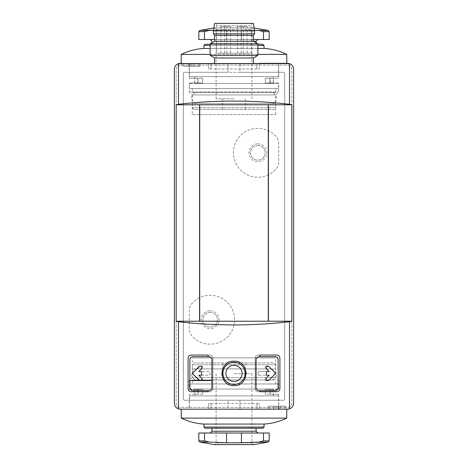 <?xml version="1.0" encoding="UTF-8"?>
<svg xmlns="http://www.w3.org/2000/svg" width="468" height="468" viewBox="0 0 468 468"><rect width="100%" height="100%" fill="white"/><g stroke="black" fill="none" stroke-linecap="round" stroke-linejoin="round"><path stroke-width="0.35" stroke-dasharray="2.34 1.75" d="M183.918 66.327L198.227 66.327L183.918 66.327L183.918 63.35L200.017 63.35L182.128 63.35L183.918 63.35L183.918 66.327M200.017 66.327L198.227 66.327L200.017 66.327L200.017 63.35L200.017 66.327M190.219 66.327L193.846 66.327L190.219 66.327L190.219 63.35L188.475 63.35L193.846 63.35L190.219 63.35L190.219 66.327M211.94 380.542L189.879 380.542M190.476 389.487L189.283 389.487L189.283 380.542L192.266 377.565L275.734 377.565L192.266 377.565L192.266 357.885L275.734 357.885L192.266 357.885M189.283 389.487L202.697 389.487L202.697 394.261L202.697 389.487L190.517 389.487M202.697 394.261L189.283 394.261L198.227 394.261L198.227 389.487L198.227 394.261L194.647 394.261L202.697 394.261M189.283 409.167L278.717 409.167L189.283 409.167L189.283 394.261M197.297 389.487L197.297 394.261M270.703 394.261L278.717 394.261L265.303 394.261L265.303 389.487L265.303 394.261L273.353 394.261L269.773 394.261L270.703 394.261L270.703 389.487L277.524 389.487M277.483 389.487L265.303 389.487L273.353 389.487L273.353 394.261M228.039 72.288L228.039 63.35L180.338 63.35A5.961 5.961 0 0 0 174.377 69.311L174.377 403.2A5.961 5.961 0 0 0 180.338 409.167L228.039 409.167L228.039 400.222L228.039 409.167L287.662 409.167A5.961 5.961 0 0 0 293.623 403.2L293.623 69.311A5.961 5.961 0 0 0 287.662 63.35L228.039 63.35L228.039 72.288L184.515 72.288A1.193 1.193 0 0 0 183.321 73.482L183.321 399.029A1.193 1.193 0 0 0 184.515 400.222L283.485 400.222A1.193 1.193 0 0 0 284.679 399.029L284.679 73.482A1.193 1.193 0 0 0 283.485 72.288L239.961 72.288L239.961 63.35L239.961 72.288L228.039 72.288M239.961 400.222L239.961 409.167L239.961 400.222L283.485 400.222A1.193 1.193 0 0 0 284.679 399.029L284.679 73.482A1.193 1.193 0 0 0 283.485 72.288L184.515 72.288A1.193 1.193 0 0 0 183.321 73.482L183.321 399.029A1.193 1.193 0 0 0 184.515 400.222L239.961 400.222M189.283 63.35L278.717 63.35L189.283 63.35L189.283 78.255L198.227 78.255L198.227 83.023L198.227 78.255L194.647 78.255L202.697 78.255L189.283 78.255M259.342 63.35L259.342 69.012L208.658 69.012L259.342 69.012L259.342 63.35L180.338 63.35A5.961 5.961 0 0 0 174.377 69.311L174.377 403.2A5.961 5.961 0 0 0 180.338 409.167L287.662 409.167A5.961 5.961 0 0 0 293.623 403.2L293.623 69.311A5.961 5.961 0 0 0 287.662 63.35L180.338 63.35M199.719 321.218L199.567 104.785L199.719 321.218M253.375 63.35L214.625 63.35L253.375 63.35M245.092 373.388A11.092 11.092 0 0 0 234 362.302A11.092 11.092 0 0 0 222.908 373.388A11.092 11.092 0 0 0 234 384.48A11.092 11.092 0 0 0 245.092 373.388M208.108 390.681L208.956 390.681A2.983 2.983 0 0 0 211.94 387.697L211.94 359.676C211.729 357.891 210.735 356.897 208.956 356.698L208.108 356.698M259.892 356.698L259.044 356.698A2.983 2.983 0 0 0 256.06 359.676L256.06 387.697C256.271 389.487 257.265 390.476 259.044 390.681L259.892 390.681M258.149 391.722L259.892 391.722L258.149 391.722A2.983 2.983 0 0 1 255.165 388.744A2.983 2.983 0 0 0 258.149 391.722M255.165 358.038L255.165 388.744L255.165 358.038A2.983 2.983 0 0 1 258.149 355.054A2.983 2.983 0 0 0 255.165 358.038M259.892 355.054L258.149 355.054L259.892 355.054M256.06 387.697A2.983 2.983 0 0 0 259.044 390.681A2.983 2.983 0 0 1 256.06 387.697M276.927 391.722A2.983 2.983 0 0 0 279.911 388.744L279.911 358.038A2.983 2.983 0 0 0 276.927 355.054M259.044 356.698A2.983 2.983 0 0 0 256.06 359.676M278.121 387.697L278.121 359.676M211.94 359.676L211.94 387.697L211.94 359.676A2.983 2.983 0 0 0 208.956 356.698A2.983 2.983 0 0 1 211.94 359.676M209.851 355.054L208.108 355.054L209.851 355.054A2.983 2.983 0 0 1 212.835 358.038A2.983 2.983 0 0 0 209.851 355.054M212.835 388.744L212.835 358.038L212.835 388.744A2.983 2.983 0 0 1 209.851 391.722A2.983 2.983 0 0 0 212.835 388.744M208.108 391.722L209.851 391.722L208.108 391.722M208.658 409.167L208.658 403.498L211.045 403.498L211.045 409.167L208.658 409.167L256.955 409.167L211.045 409.167L211.045 403.498L208.658 403.498L208.658 409.167L259.342 409.167L256.955 409.167L259.342 409.167L259.342 403.498L259.342 409.167M191.073 355.054A2.983 2.983 0 0 0 188.089 358.038L188.089 388.744A2.983 2.983 0 0 0 191.073 391.722M189.879 359.676L189.879 387.697M208.956 390.681A2.983 2.983 0 0 0 211.94 387.697M246.221 373.312A12.221 12.221 0 0 0 242.734 364.835M242.652 364.753A12.221 12.221 0 0 0 225.354 364.748M225.295 364.812A12.221 12.221 0 0 0 221.779 373.259M221.779 373.382A12.221 12.221 0 0 0 233.994 385.614M234.129 385.614A12.221 12.221 0 0 0 242.535 382.14M242.635 382.04A12.221 12.221 0 0 0 246.221 373.4M211.045 403.498L259.342 403.498L211.045 403.498M180.338 65.134A4.171 4.171 0 0 0 176.167 69.311L176.167 403.2A4.171 4.171 0 0 0 180.338 407.376L287.662 407.376A4.171 4.171 0 0 0 291.833 403.2L291.833 69.311A4.171 4.171 0 0 0 287.662 65.134L180.338 65.134A4.171 4.171 0 0 0 176.167 69.311L176.167 403.2A4.171 4.171 0 0 0 180.338 407.376L287.662 407.376A4.171 4.171 0 0 0 291.833 403.2L291.833 69.311A4.171 4.171 0 0 0 287.662 65.134L180.338 65.134M178.489 63.642A5.961 5.961 0 0 0 174.377 69.311L174.377 403.2A5.961 5.961 0 0 0 178.489 408.868M289.511 408.868A5.961 5.961 0 0 0 293.623 403.2M293.623 69.311A5.961 5.961 0 0 0 289.511 63.642M269.773 409.167L284.082 409.167L269.773 409.167L269.773 406.183L267.983 406.183L267.983 409.167L267.983 406.183L285.872 406.183L285.872 409.167L284.082 409.167L285.872 409.167L285.872 406.183L269.773 406.183L269.773 409.167M208.658 69.012L208.658 63.35L208.658 69.012M253.375 57.979L214.625 57.979M257.85 55.399L210.15 55.399M257.85 43.869L210.15 43.869M256.06 41.289L214.625 41.289M253.375 35.322L214.625 35.322M254.569 33.836L213.431 33.836M254.569 30.853L213.431 30.853M253.375 23.4L214.625 23.4M215.812 23.4L252.188 23.4L215.812 23.4L216.707 25.787L251.293 25.787L216.707 25.787L216.707 53.212L251.293 53.212L216.707 53.212M243.389 53.212L237.428 53.212L243.389 53.212L243.389 26.383L237.428 26.383L243.389 26.383M230.572 53.212L224.611 53.212L230.572 53.212L230.572 26.383L224.611 26.383L230.572 26.383M226.845 53.212L220.884 53.212L226.845 53.212L226.845 26.383L220.884 26.383L226.845 26.383M247.116 53.212L241.155 53.212L247.116 53.212L247.116 26.383L241.155 26.383L247.116 26.383M268.433 321.218L268.281 104.785L268.433 321.218M278.717 144.021A11.922 11.922 0 0 0 275.313 135.673A24.447 24.447 0 0 0 240.622 135.439A24.447 24.447 0 0 0 240.622 170.13A24.447 24.447 0 0 0 275.313 169.89A11.922 11.922 0 0 0 278.717 161.548L278.717 144.021A11.922 11.922 0 0 0 275.313 135.673A24.447 24.447 0 0 0 240.622 135.439A24.447 24.447 0 0 0 240.622 170.13A24.447 24.447 0 0 0 275.313 169.89A11.922 11.922 0 0 0 278.717 161.548L278.717 144.021M192.687 302.62A11.922 11.922 0 0 0 189.283 310.968L189.283 328.489A11.922 11.922 0 0 0 192.687 336.837A24.447 24.447 0 0 0 227.378 337.071A24.447 24.447 0 0 0 227.378 302.386A24.447 24.447 0 0 0 192.687 302.62A11.922 11.922 0 0 0 189.283 310.968L189.283 328.489A11.922 11.922 0 0 0 192.687 336.837A24.447 24.447 0 0 0 227.378 337.071A24.447 24.447 0 0 0 227.378 302.386A24.447 24.447 0 0 0 192.687 302.62M210.15 310.787A8.945 8.945 0 0 1 217.895 324.201A8.945 8.945 0 0 1 202.404 324.201A8.945 8.945 0 0 1 210.15 310.787M257.85 143.84A8.945 8.945 0 0 1 265.596 157.254A8.945 8.945 0 0 1 250.105 157.254A8.945 8.945 0 0 1 257.85 143.84M257.85 145.454A7.33 7.33 0 0 1 264.198 156.447A7.33 7.33 0 0 1 251.503 156.447A7.33 7.33 0 0 1 257.85 145.454A7.33 7.33 0 0 1 264.198 156.447A7.33 7.33 0 0 1 251.503 156.447A7.33 7.33 0 0 1 257.85 145.454M210.15 312.396A7.33 7.33 0 0 1 216.497 323.394A7.33 7.33 0 0 1 203.802 323.394A7.33 7.33 0 0 1 210.15 312.396A7.33 7.33 0 0 1 216.497 323.394A7.33 7.33 0 0 1 203.802 323.394A7.33 7.33 0 0 1 210.15 312.396M192.266 114.625L275.734 114.625L192.266 114.625L192.266 94.945L275.734 94.945L192.266 94.945L189.283 91.968L278.717 91.968L189.283 91.968L189.283 83.023L197.297 83.023L197.297 78.255M197.297 83.023L202.697 83.023L202.697 78.255L202.697 83.023L189.283 83.023M270.703 83.023L270.703 78.255L269.773 78.255L269.773 83.023L269.773 78.255L273.353 78.255L265.303 78.255L265.303 83.023L278.717 83.023L265.303 83.023L265.303 78.255L278.717 78.255L278.717 63.35M270.703 78.255L278.717 78.255M270.703 389.487L269.773 389.487L269.773 394.261L269.773 389.487L273.353 389.487M258.915 375.178L266.333 375.178L258.915 375.178A0.895 0.895 0 0 1 258.02 374.283A0.895 0.895 0 0 0 258.915 375.178M266.333 378.021L265.338 379.016A0.895 0.895 0 0 0 265.97 380.542L266.333 380.542L265.97 380.542A0.895 0.895 0 0 1 265.338 379.016L266.333 378.021M268.211 380.542A0.895 0.895 0 0 0 268.843 380.285M275.102 374.02A0.895 0.895 0 0 0 275.102 372.756M268.843 366.497A0.895 0.895 0 0 0 268.211 366.233M266.333 366.233L265.97 366.233A0.895 0.895 0 0 0 265.338 367.76L266.333 368.755L265.338 367.76A0.895 0.895 0 0 1 265.97 366.233L266.333 366.233M266.333 371.604L258.915 371.604A0.895 0.895 0 0 0 258.02 372.493L258.02 374.283L258.02 372.493A0.895 0.895 0 0 1 258.915 371.604L266.333 371.604M192.898 372.756A0.895 0.895 0 0 0 192.898 374.02M199.157 380.285A0.895 0.895 0 0 0 199.789 380.542M201.667 380.542L202.03 380.542A0.895 0.895 0 0 0 202.662 379.016L201.667 378.021L202.662 379.016A0.895 0.895 0 0 1 202.03 380.542L201.667 380.542M201.667 375.178L209.085 375.178A0.895 0.895 0 0 0 209.98 374.283L209.98 372.493A0.895 0.895 0 0 0 209.085 371.604L201.667 371.604L209.085 371.604A0.895 0.895 0 0 1 209.98 372.493L209.98 374.283A0.895 0.895 0 0 1 209.085 375.178L201.667 375.178M201.667 368.755L202.662 367.76A0.895 0.895 0 0 0 202.03 366.233L201.667 366.233L202.03 366.233A0.895 0.895 0 0 1 202.662 367.76L201.667 368.755M199.789 366.233A0.895 0.895 0 0 0 199.157 366.497M279.332 406.183L273.441 406.183L280.42 406.183L275.149 406.183L279.332 406.183L279.332 409.167L280.42 409.167L273.441 409.167L275.067 409.167L275.067 406.183L278.788 406.183L278.788 409.167L275.067 409.167M278.788 406.183L275.067 406.183M182.128 66.327L182.128 63.35L182.128 66.327M278.214 406.183L278.214 409.167L273.441 409.167L273.441 406.183L273.441 409.167L279.332 409.167M278.214 409.167L278.788 409.167M273.441 406.183L273.441 409.167M280.42 406.183L280.42 409.167M275.149 406.183L275.149 409.167M188.475 66.327L188.475 63.35L188.475 66.327M193.846 66.327L193.846 63.35L193.846 66.327M192.102 66.327L192.102 63.35M251.889 442.342L226.547 442.781L209.102 442.067L204.516 440.891L204.516 433.011L269.176 433.011M269.176 440.891L263.484 440.891L263.484 433.011M263.484 440.891L258.898 442.067L268.193 442.067M210.15 433.011L257.85 433.011L210.15 433.011M198.824 433.011L204.516 433.011M211.94 428.243L256.06 428.243L211.94 428.243M262.858 428.243L205.142 428.243M264.051 427.05L203.949 427.05M264.051 424.072L203.949 424.072M286.767 418.105L181.233 418.105M181.233 409.167L286.767 409.167L181.233 409.167M189.429 409.167L278.571 409.167L189.429 409.167L189.429 395.899L278.571 395.899L189.429 395.899M194.799 395.899L273.201 395.899L194.799 395.899L194.799 389.043L273.201 389.043L194.799 389.043M189.429 389.043L278.571 389.043L189.429 389.043L189.429 383.971L278.571 383.971L189.429 383.971M192.266 383.971L275.734 383.971L192.266 383.971L192.266 379.952L275.734 379.952L192.266 379.952M195.244 379.952L272.756 379.952L195.244 379.952C190.4 376.272 190.4 372.592 195.244 368.919L272.756 368.919L195.244 368.919M192.266 368.919L275.734 368.919L192.266 368.919L192.266 364.748L275.734 364.748L192.266 364.748L194.05 362.957L273.95 362.957L194.05 362.957M234 362.957L245.326 362.957L234 362.957M234 373.686L251.889 373.686L234 373.686M216.111 373.686L216.111 442.851L246.648 442.851L216.111 442.851C215.935 444.062 215.233 444.635 214.016 444.571L253.984 444.571M251.883 442.851L234 442.851M214.625 39.499L241.453 39.499L226.547 39.499L226.547 29.73L241.453 29.73L213.525 30.274L226.547 29.73L226.547 39.499L198.824 39.499M198.824 31.619L204.516 31.619L204.516 39.499M204.516 31.619L209.102 30.443L199.807 30.443M254.475 30.274L241.453 29.73L258.898 30.443L263.484 31.619L263.484 39.499L241.453 39.499L253.375 39.499M257.85 39.499L210.15 39.499L257.85 39.499M269.176 39.499L263.484 39.499M256.06 44.267L211.94 44.267L256.06 44.267L256.06 42.834M257.85 44.267L210.15 44.267M205.142 44.267L262.858 44.267M257.85 45.46L210.15 45.46M203.949 45.46L264.051 45.46M257.85 48.444L210.15 48.444M203.949 48.444L264.051 48.444M257.85 54.405L210.15 54.405M181.233 54.405L286.767 54.405M286.767 63.35L181.233 63.35L286.767 63.35M278.571 63.35L189.429 63.35L278.571 63.35L278.571 76.612L189.429 76.612L278.571 76.612M273.201 76.612L194.799 76.612L273.201 76.612L273.201 83.468L194.799 83.468L273.201 83.468M278.571 83.468L189.429 83.468L278.571 83.468L278.571 88.54L189.429 88.54L278.571 88.54M275.734 88.54L192.266 88.54L275.734 88.54L275.734 92.565L192.266 92.565L275.734 92.565M272.756 92.565L195.244 92.565L272.756 92.565C277.6 96.238 277.6 99.918 272.756 103.592L195.244 103.592L272.756 103.592M275.734 103.592L192.266 103.592L275.734 103.592L275.734 107.769L192.266 107.769L275.734 107.769L273.95 109.559L194.05 109.559L273.95 109.559M234 109.559L222.674 109.559L234 109.559M234 98.824L216.111 98.824L234 98.824M251.889 98.824L251.889 29.66L221.352 29.66L251.889 29.66C252.065 28.449 252.767 27.875 253.984 27.94L254.106 27.963M216.117 29.66L234 29.66M256.955 403.498L256.955 409.167L256.955 403.498M211.045 69.012L211.045 63.35L211.045 69.012M256.955 69.012L256.955 63.35L256.955 69.012M284.082 406.183L284.082 409.167L284.082 406.183M198.227 66.327L198.227 63.35L198.227 66.327M241.453 433.011L241.453 442.781M226.547 433.011L226.547 442.781M256.06 431.227L211.94 431.227M204.516 440.891L198.824 440.891M209.102 442.067L199.807 442.067M241.453 39.499L241.453 29.73L241.453 39.499M263.484 31.619L269.176 31.619M258.898 30.443L268.193 30.443M253.984 27.94L214.016 27.94L253.984 27.94M278.717 409.167L278.717 394.261M278.717 389.487L278.717 380.542L275.734 377.565L275.734 357.885M251.293 53.212L251.293 25.787L252.188 23.4M241.155 26.383L241.155 53.212M220.884 26.383L220.884 53.212M224.611 26.383L224.611 53.212M237.428 26.383L237.428 53.212M275.734 114.625L275.734 94.945L278.717 91.968L278.717 83.023M194.647 389.487L194.647 394.261M273.353 83.023L273.353 78.255M194.647 83.023L194.647 78.255M278.571 409.167L278.571 395.899M273.201 395.899L273.201 389.043M278.571 389.043L278.571 383.971M275.734 383.971L275.734 379.952M272.756 379.952C277.6 376.272 277.6 372.592 272.756 368.919M275.734 368.919L275.734 364.748L273.95 362.957M253.674 444.6L251.889 442.851L251.889 373.686M245.326 373.686L245.326 362.957M222.674 373.686L222.674 362.957M211.94 42.834L211.94 44.267M189.429 63.35L189.429 76.612M194.799 76.612L194.799 83.468M189.429 83.468L189.429 88.54M192.266 88.54L192.266 92.565M195.244 92.565C190.4 96.238 190.4 99.918 195.244 103.592M192.266 103.592L192.266 107.769L194.05 109.559M213.894 27.963L214.326 27.91L216.111 29.66L216.111 98.824M222.674 98.824L222.674 109.559M245.326 98.824L245.326 109.559M253.674 27.91L214.326 27.91L253.674 27.91"/><path stroke-width="0.7" d="M189.879 380.542L211.94 380.542M291.821 321.218L176.179 321.218L178.489 321.727C215.496 325.991 252.504 325.991 289.511 321.727L291.821 321.218L291.821 104.785L289.511 104.276L289.511 63.642C292.096 64.648 293.465 66.538 293.623 69.311L293.623 403.2C293.465 405.972 292.096 407.862 289.511 408.868L287.662 409.167L180.338 409.167L178.489 408.868C175.904 407.862 174.535 405.972 174.377 403.2L174.377 69.311C174.535 66.538 175.904 64.648 178.489 63.642L289.511 63.642A5.961 5.961 0 0 0 287.662 63.35L259.342 63.35M291.821 104.785L199.567 104.785L199.567 321.218M199.567 104.785L176.179 104.785L176.179 321.218M211.94 387.697L211.94 359.676C211.729 357.891 210.735 356.897 208.956 356.698L192.857 356.698L208.108 356.698L208.108 355.054L191.073 355.054C189.3 355.247 188.306 356.242 188.089 358.038L188.089 388.744C188.306 390.534 189.3 391.529 191.073 391.722L208.108 391.722L208.108 390.681L192.857 390.681C191.09 390.487 190.096 389.493 189.879 387.697A2.983 2.983 0 0 0 192.857 390.681L208.956 390.681C210.735 390.476 211.729 389.487 211.94 387.697C211.729 389.487 210.735 390.476 208.956 390.681M256.06 359.676L256.06 387.697C256.271 389.487 257.265 390.476 259.044 390.681L275.143 390.681A2.983 2.983 0 0 0 278.121 387.697C277.904 389.493 276.91 390.487 275.143 390.681L259.892 390.681L259.892 391.722L276.927 391.722C278.7 391.529 279.694 390.54 279.911 388.744L279.911 358.038C279.694 356.242 278.7 355.247 276.927 355.054L259.892 355.054L259.892 356.698L275.143 356.698L259.044 356.698C257.265 356.897 256.271 357.891 256.06 359.676C256.271 357.891 257.265 356.897 259.044 356.698M234 361.167C218.24 360.436 218.24 386.328 233.994 385.614C249.736 386.363 249.783 360.448 234 361.167M259.892 391.722L276.927 391.722M276.927 355.054L259.892 355.054M278.121 359.676A2.983 2.983 0 0 0 275.143 356.698C276.91 356.891 277.904 357.885 278.121 359.676L278.121 387.697M289.511 104.276C252.504 100.017 215.496 100.017 178.489 104.276L176.179 104.785M268.433 104.785L268.433 321.218M191.073 391.722L208.108 391.722M208.108 355.054L191.073 355.054M192.857 356.698A2.983 2.983 0 0 0 189.879 359.676C190.096 357.885 191.09 356.891 192.857 356.698M189.879 387.697L189.879 359.676M266.333 375.178L269.182 375.178L266.333 375.178L266.333 371.604L269.182 371.604L266.333 368.755L266.333 366.233L268.843 366.497L275.102 372.756L275.102 374.02L268.843 380.285L266.333 380.542L266.333 378.021L269.182 375.178L266.333 378.021M201.667 368.755L198.818 371.604L201.667 371.604L198.818 371.604L201.667 368.755L201.667 366.233L199.789 366.233L201.667 366.233M201.667 375.178L198.818 375.178L201.667 375.178L201.667 371.604M198.818 375.178L201.667 378.021L198.818 375.178M201.667 380.542L199.789 380.542L201.667 380.542L201.667 378.021M199.789 380.542L192.898 374.02L192.898 372.756L199.789 366.233M234 362.302A11.092 11.092 0 0 1 243.606 378.934A11.092 11.092 0 0 1 224.394 378.934A11.092 11.092 0 0 1 234 362.302A11.092 11.092 0 0 1 243.606 378.934A11.092 11.092 0 0 1 224.394 378.934A11.092 11.092 0 0 1 234 362.302M180.338 63.35A5.961 5.961 0 0 0 178.489 63.642L178.489 104.276M178.489 321.727L178.489 408.868A5.961 5.961 0 0 0 180.338 409.167L208.658 409.167M259.342 409.167L287.662 409.167A5.961 5.961 0 0 0 289.511 408.868L289.511 321.727M293.623 403.2L293.623 69.311M214.625 63.35L214.625 57.979L253.375 57.979L257.85 55.399L257.85 43.869L210.15 43.869L210.15 55.399L257.85 55.399M214.625 57.979L210.15 55.399M210.15 43.869L214.625 41.289L253.375 41.289L257.85 43.869M214.625 41.289L214.625 35.322L253.375 35.322L254.569 33.836L254.569 30.853L213.431 30.853L213.431 33.836L254.569 33.836M214.625 35.322L213.431 33.836M213.431 30.853L214.625 23.4L253.375 23.4L254.569 30.853M199.719 104.785L199.719 321.218M268.281 104.785L268.281 321.218M266.333 380.542L268.211 380.542M268.843 380.285L275.102 374.02M275.102 372.756L268.843 366.497M268.211 366.233L266.333 366.233M266.333 368.755L269.182 371.604L266.333 371.604M199.157 366.497L192.898 372.756M192.898 374.02L199.157 380.285M204.516 440.891L209.102 442.067L226.547 442.781L241.453 442.781L258.898 442.067L263.484 440.891L263.484 433.011L198.824 433.011L198.824 440.891L204.516 440.891L204.516 433.011M198.824 440.891L199.807 442.067L214.016 444.571L253.984 444.571L268.193 442.067L251.889 442.342M263.484 440.891L269.176 440.891L269.176 433.011L263.484 433.011M211.94 428.243L211.94 431.227L210.15 433.011M264.051 427.05L203.949 427.05L205.142 428.243L262.858 428.243L264.051 427.05L264.051 424.072C272.019 423.587 279.589 421.598 286.767 418.105L286.767 409.167M203.949 427.05L203.949 424.072L264.051 424.072M203.949 424.072C195.981 423.587 188.411 421.598 181.233 418.105L286.767 418.105M181.233 418.105L181.233 409.167M213.894 27.963L199.807 30.443L213.525 30.274L209.102 30.443L204.516 31.619L204.516 39.499L214.625 39.499M253.375 39.499L269.176 39.499L269.176 31.619L263.484 31.619L263.484 39.499M263.484 31.619L258.898 30.443L254.475 30.274M204.516 31.619L198.824 31.619L198.824 39.499L204.516 39.499M256.06 42.834L256.06 41.289L257.85 39.499M257.85 45.46L264.051 45.46L262.858 44.267L257.85 44.267M210.15 44.267L205.142 44.267L203.949 45.46L203.949 48.444C195.981 48.924 188.411 50.913 181.233 54.405L181.233 63.35M210.15 45.46L203.949 45.46M264.051 45.46L264.051 48.444L257.85 48.444M210.15 48.444L203.949 48.444M264.051 48.444C272.019 48.924 279.589 50.913 286.767 54.405L257.85 54.405M210.15 54.405L181.233 54.405M286.767 54.405L286.767 63.35M253.984 27.94L268.193 30.443L258.898 30.443M234 365.28A8.108 8.108 0 0 1 241.02 377.442A8.108 8.108 0 0 1 226.98 377.442A8.108 8.108 0 0 1 234 365.28M241.453 433.011L241.453 442.781M226.547 433.011L226.547 442.781M211.94 431.227L256.06 431.227L257.85 433.011M199.807 442.067L209.102 442.067M256.06 41.289L253.375 41.289L253.375 35.322M253.375 63.35L253.375 57.979M256.06 431.227L256.06 428.243M268.193 442.067L269.176 440.891M253.363 444.571L253.984 444.571M214.326 444.6L253.674 444.6L214.326 444.6M211.94 42.834L211.94 41.289L210.15 39.499M199.807 30.443L198.824 31.619M269.176 31.619L268.193 30.443"/></g></svg>
